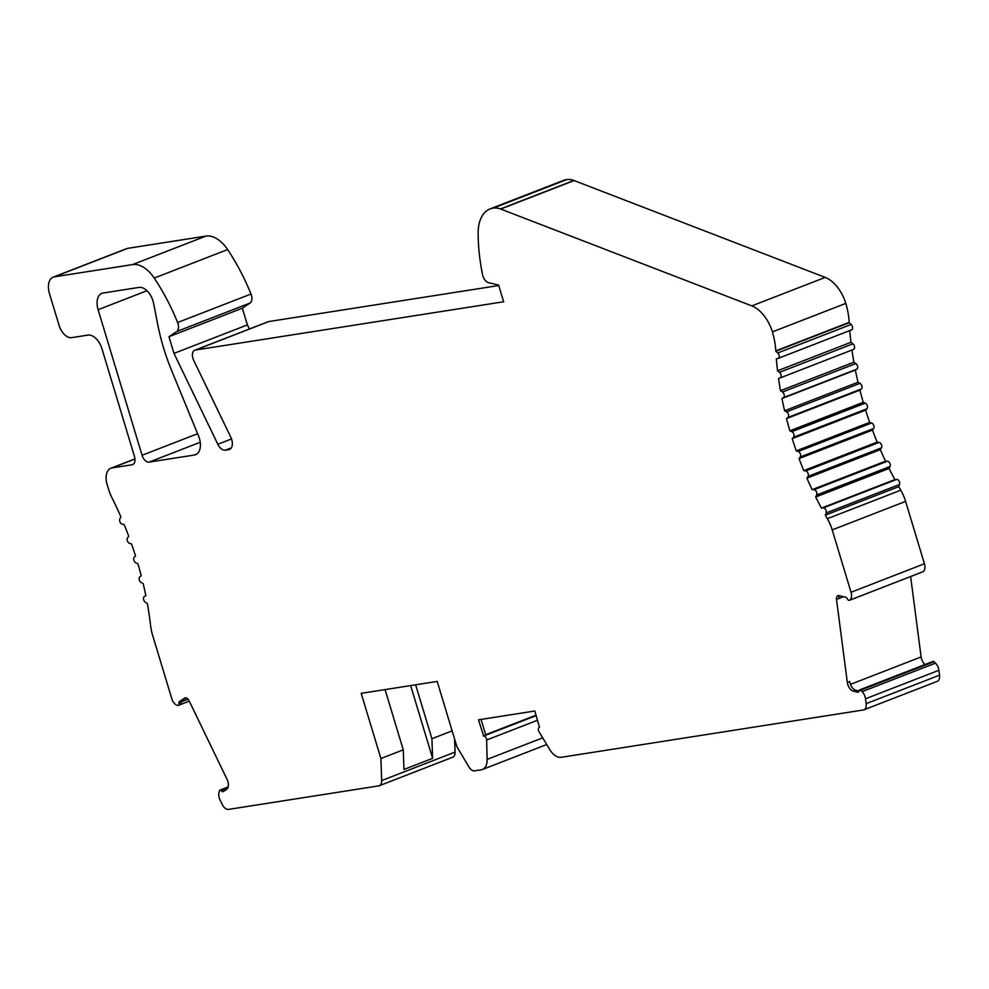 <?xml version="1.0" encoding="UTF-8"?>
<svg xmlns="http://www.w3.org/2000/svg" width="989" height="989" viewBox="0 0 989 989"><rect width="100%" height="100%" fill="white"/><g stroke="black" fill="none" stroke-linecap="round" stroke-linejoin="round"><path stroke-width="1.48" d="M452.134 730.883L431.921 738.721L432.626 758.34L403.957 769.467L403.265 749.847L380.889 758.538L381.667 780.568A7.961 4.735 68.8 0 1 379.282 785.723A7.961 4.735 68.8 0 1 378.688 785.884L228.533 809.398A7.961 4.735 68.8 0 1 222.253 804.502L220.015 799.866A7.961 4.735 68.8 0 1 219.039 792.35L219.558 790.594A1.595 0.952 68.8 0 1 219.978 790.075A1.595 0.952 68.8 0 1 221.066 790.57A3.19 1.891 -111.2 0 0 223.267 791.571A3.19 1.891 -111.2 0 0 223.489 791.46L226.592 789.37A7.961 4.735 -111.2 0 0 227.149 779.567L189.097 700.768A4.772 2.843 -111.2 0 0 184.98 697.925A4.772 2.843 -111.2 0 0 184.646 698.098L179.429 701.597A2.386 1.422 -111.2 0 0 178.922 703.463A2.386 1.422 68.8 0 1 178.255 705.429A2.386 1.422 68.8 0 1 177.686 705.454A7.974 4.747 68.8 0 1 171.777 698.642L152.454 634.654A31.858 18.952 68.8 0 1 150.637 625.975A238.893 142.107 -111.2 0 0 147.336 603.525L145.346 602.227A3.19 1.891 68.8 0 1 143.553 599.285A3.19 1.891 68.8 0 1 144.27 596.602L145.84 595.712A238.893 142.107 -111.2 0 0 143.182 583.609L141.18 582.533A3.19 1.891 68.8 0 1 139.264 579.752A3.19 1.891 68.8 0 1 139.783 576.908L141.229 575.759A238.893 142.107 -111.2 0 0 137.904 563.705L135.901 562.877A3.19 1.891 68.8 0 1 133.886 560.269A3.19 1.891 68.8 0 1 134.195 557.277L135.518 555.905A238.893 142.107 -111.2 0 0 131.525 543.95L129.547 543.357A3.19 1.891 68.8 0 1 127.433 540.958A3.19 1.891 68.8 0 1 127.544 537.843L128.731 536.236A238.893 142.107 -111.2 0 0 124.12 524.516L122.179 524.17A3.19 1.891 68.8 0 1 119.99 521.969A3.19 1.891 68.8 0 1 119.892 518.755L120.93 516.95A238.893 142.107 -111.2 0 0 111.881 497.591A31.858 18.952 68.8 0 1 108.53 489.159L107.146 484.561A15.923 9.47 68.8 0 1 110.879 468.23A15.923 9.47 68.8 0 1 112.066 467.908L132.007 464.793A7.961 4.735 -111.2 0 0 132.6 464.632A7.961 4.735 -111.2 0 0 134.467 456.461L101.966 348.796A15.923 9.47 -111.2 0 0 87.885 335.11L71.74 337.645A14.328 8.53 68.8 0 1 59.068 325.332L49.45 293.486A15.923 9.47 68.8 0 1 53.183 277.155A15.923 9.47 68.8 0 1 54.37 276.833L132.563 264.582A31.858 18.952 68.8 0 1 154.222 278.07A151.305 89.999 68.8 0 1 177.6 322.525A7.961 4.735 68.8 0 1 176.685 331.525L168.958 336.705L173.99 353.394L217.84 444.284A9.556 5.687 -111.2 0 0 225.393 450.168L228.78 449.636A9.556 5.687 -111.2 0 0 229.497 449.439A9.556 5.687 -111.2 0 0 230.833 437.311L193.683 360.305A7.961 4.735 68.8 0 1 194.796 350.205A7.961 4.735 68.8 0 1 195.389 350.044L503.648 301.769L498.617 285.079L488.591 282.681A7.961 4.735 68.8 0 1 482.57 274.757A151.305 89.999 68.8 0 1 478.144 233.07A39.956 23.761 68.8 0 1 490.136 208.877A39.956 23.761 68.8 0 1 491.706 208.37A15.923 9.47 68.8 0 1 492.262 208.259L493.276 208.098A31.858 18.952 68.8 0 1 500.471 208.963L751.813 305.898A31.858 18.952 68.8 0 1 772.421 331.884A55.743 33.156 68.8 0 1 775.796 350.86A238.893 142.107 -111.2 0 0 775.809 351.206L777.725 352.962A3.19 1.891 68.8 0 1 779.196 356.028A3.19 1.891 68.8 0 1 778.256 358.352A3.19 1.891 68.8 0 1 778.108 358.401L776.34 358.822A238.893 142.107 -111.2 0 0 777.539 370.801L779.505 372.334A3.19 1.891 68.8 0 1 781.137 375.412A3.19 1.891 68.8 0 1 780.222 377.885L778.553 378.54A238.893 142.107 -111.2 0 0 780.482 390.704L782.46 392.027A3.19 1.891 68.8 0 1 784.24 394.97A3.19 1.891 68.8 0 1 783.523 397.627L781.953 398.542A238.893 142.107 -111.2 0 0 784.586 410.756L786.589 411.832A3.19 1.904 68.8 0 1 788.493 414.638A3.19 1.904 68.8 0 1 787.961 417.469L786.515 418.607A238.893 142.107 -111.2 0 0 789.852 430.821L791.855 431.661A3.19 1.891 68.8 0 1 793.858 434.282A3.19 1.891 68.8 0 1 793.537 437.262L792.214 438.634A238.893 142.107 -111.2 0 0 796.269 450.873L798.247 451.466A3.19 1.891 68.8 0 1 800.361 453.889A3.19 1.891 68.8 0 1 800.237 456.992L799.05 458.587A238.893 142.107 -111.2 0 0 803.76 470.628L805.738 470.9A3.19 1.891 68.8 0 1 807.976 473.113A3.19 1.891 68.8 0 1 808.038 476.377L806.925 478.157A238.893 142.107 -111.2 0 0 812.142 489.666L814.058 489.691A3.19 1.891 68.8 0 1 816.37 491.657A3.19 1.891 68.8 0 1 816.642 494.995L815.69 496.973A238.893 142.107 -111.2 0 0 821.451 508.111L823.305 507.889A3.19 1.891 68.8 0 1 825.654 509.595A3.19 1.891 68.8 0 1 826.124 512.994L825.333 515.158A238.893 142.107 -111.2 0 0 827.36 518.693A31.858 18.952 68.8 0 1 832.206 529.894L851.034 592.263A7.974 4.747 68.8 0 1 849.588 600.224A2.386 1.422 68.8 0 1 849.415 600.311A2.386 1.422 68.8 0 1 847.301 598.79A2.386 1.422 -111.2 0 0 845.768 597.245L839.018 595.625A4.772 2.843 -111.2 0 0 837.881 595.675A4.772 2.843 -111.2 0 0 836.496 599.383L847.326 682.435A7.961 4.735 68.8 0 0 853.482 691.2L857.5 692.164A3.19 1.891 68.8 0 0 858.267 692.127A3.19 1.891 68.8 0 0 859.194 690.643A1.595 0.952 68.8 0 1 859.664 689.902A1.595 0.952 68.8 0 1 860.591 690.198L862.074 691.645A7.961 4.735 68.8 0 1 865.511 698.778L866.154 703.661A7.961 4.735 68.8 0 1 863.854 709.842A7.961 4.735 68.8 0 1 863.261 709.991L561.22 757.302A15.923 9.47 68.8 0 1 549.785 749.6L539.042 731.798A3.19 1.891 68.8 0 1 539.265 727.335A3.19 1.891 68.8 0 1 539.5 727.261L534.802 711.004L478.515 719.819L483.621 736.014A3.19 1.891 68.8 0 1 486.637 739.995L487.132 759.404A15.923 9.47 68.8 0 1 482.36 769.516A15.923 9.47 68.8 0 1 481.173 769.838L474.646 770.851A7.961 4.735 68.8 0 1 468.873 766.908L456.881 746.633L437.2 681.433L361.195 693.326L380.889 758.538M454.606 739.092L455.076 752.073A7.961 4.735 68.8 0 1 452.69 757.228L379.282 785.723M910.634 576.55L921.105 656.943A7.961 4.735 -111.2 0 0 925.036 664.521M859.664 689.902L933.06 661.406A1.595 0.952 68.8 0 1 933.987 661.703L935.47 663.149A7.961 4.735 68.8 0 1 938.907 670.282L939.55 675.166A7.961 4.735 68.8 0 1 937.251 681.347L863.854 709.842M481.062 719.423L485.797 735.124L483.411 736.051M536.063 715.171L485.686 734.728M849.761 330.586A238.893 142.107 -111.2 0 0 850.948 342.305L852.901 343.838A3.19 1.891 68.8 0 1 854.533 346.916A3.19 1.891 68.8 0 1 853.618 349.389L851.949 350.044A238.893 142.107 -111.2 0 0 853.878 362.209L855.868 363.532A3.19 1.891 68.8 0 1 857.636 366.474A3.19 1.891 68.8 0 1 856.919 369.132L855.349 370.047A238.893 142.107 -111.2 0 0 857.995 382.261L859.985 383.336A3.19 1.904 68.8 0 1 861.889 386.143A3.19 1.904 68.8 0 1 861.357 388.974L859.911 390.111A238.893 142.107 -111.2 0 0 863.249 402.313L865.251 403.166A3.19 1.891 68.8 0 1 867.266 405.787A3.19 1.891 68.8 0 1 866.945 408.766L865.61 410.138A238.893 142.107 -111.2 0 0 869.665 422.377L871.643 422.971A3.19 1.891 68.8 0 1 873.757 425.394A3.19 1.891 68.8 0 1 873.646 428.497L872.459 430.091A238.893 142.107 -111.2 0 0 877.156 442.132L879.134 442.404A3.19 1.891 68.8 0 1 881.372 444.617A3.19 1.891 68.8 0 1 881.434 447.881L880.334 449.661A238.893 142.107 -111.2 0 0 885.538 461.171L887.467 461.195A3.19 1.891 68.8 0 1 889.766 463.161A3.19 1.891 68.8 0 1 890.038 466.499L889.086 468.477A238.893 142.107 -111.2 0 0 894.847 479.616L896.702 479.393A3.19 1.891 68.8 0 1 899.05 481.099A3.19 1.891 68.8 0 1 899.52 484.499L898.729 486.662A238.893 142.107 -111.2 0 0 900.756 490.198A31.858 18.952 68.8 0 1 905.603 501.398L924.431 563.767A7.974 4.747 68.8 0 1 922.984 571.729A2.386 1.422 68.8 0 1 922.811 571.815A2.386 1.422 68.8 0 1 922.638 571.865M922.984 571.729L849.588 600.224M898.729 486.662L825.333 515.158M894.847 479.616L821.451 508.111M889.086 468.477L815.69 496.973M885.538 461.171L812.142 489.666M880.334 449.661L806.925 478.157M877.156 442.132L803.76 470.628M872.459 430.091L799.05 458.587M869.665 422.377L796.269 450.873M865.61 410.138L792.214 438.634M863.249 402.313L789.852 430.821M859.911 390.111L786.515 418.607M857.995 382.261L784.586 410.756M855.349 370.047L781.953 398.542M853.878 362.209L780.482 390.704M851.949 350.044L778.553 378.54M850.948 342.305L777.539 370.801M500.706 209.05L574.102 180.554L825.209 277.402A31.858 18.952 68.8 0 1 845.818 303.388A55.743 33.156 68.8 0 1 849.192 322.365A238.893 142.107 -111.2 0 0 849.217 322.711L851.121 324.466A3.19 1.891 68.8 0 1 852.592 327.532A3.19 1.891 68.8 0 1 851.653 329.856A3.19 1.891 68.8 0 1 851.504 329.906L778.392 358.29M849.217 322.711L775.809 351.206M845.818 303.388L772.421 331.884M490.136 208.877L563.532 180.381A39.956 23.761 68.8 0 1 565.115 179.874A15.923 9.47 68.8 0 1 565.671 179.763L566.672 179.602A31.858 18.952 68.8 0 1 573.867 180.468L574.102 180.554M194.796 350.205L268.192 321.709A7.961 4.735 68.8 0 1 268.785 321.549L498.753 285.537M53.183 277.155L126.58 248.659A15.923 9.47 68.8 0 1 127.766 248.338L205.972 236.087A31.858 18.952 68.8 0 1 227.618 249.574A151.305 89.999 68.8 0 1 250.996 294.03A7.961 4.735 68.8 0 1 250.081 303.03L242.354 308.209L247.398 324.899L173.99 353.394M247.398 324.899L249.376 329.003M242.354 308.209L168.958 336.705M839.265 595.675A4.772 2.843 -111.2 0 0 838.882 598.456L836.496 599.383M859.12 691.051L855.868 690.273A7.961 4.735 68.8 0 1 849.712 681.508L847.326 682.435M186.019 697.851L181.828 700.669A2.386 1.422 -111.2 0 0 181.321 702.536L178.922 703.463M227.779 787.973L223.465 789.655A3.19 1.891 -111.2 0 0 224.713 790.631M149.116 462.11L194.45 455.014A15.923 9.47 -111.2 0 0 195.624 454.693A15.923 9.47 -111.2 0 0 198.505 435.926L171.715 370.727A151.305 89.999 68.8 0 1 157.61 323.922L153.419 302.399A15.923 9.47 -111.2 0 0 138.979 287.403L103.041 293.041A15.923 9.47 -111.2 0 0 101.855 293.35A15.923 9.47 -111.2 0 0 98.121 309.693L142.07 455.274A7.961 4.735 -111.2 0 0 149.116 462.11L200.223 442.268M415.64 684.808L431.921 738.721M403.265 749.847L385.067 689.593M410.658 685.587L432.626 758.34M455.076 752.073L381.667 780.568M188.083 699.211L181.271 701.856M843.444 596.688L838.882 598.456M921.105 656.943L850.441 684.388M933.987 661.703L860.591 690.198M221.066 790.57L223.452 789.642M542.689 737.843L487.132 759.404M537.583 720.227L486.637 739.995M536.186 715.603L483.621 736.014M939.55 675.166L866.154 703.661M938.907 670.282L865.511 698.778M935.47 663.149L862.074 691.645M924.431 563.767L851.034 592.263M832.206 529.894L905.603 501.398M900.756 490.198L827.36 518.693M899.52 484.499L826.124 512.994M896.702 479.393L823.305 507.889M890.038 466.499L816.642 494.995M887.467 461.195L814.058 489.691M881.434 447.881L808.038 476.377M879.134 442.404L805.738 470.9M873.646 428.497L800.237 456.992M871.643 422.971L798.247 451.466M866.945 408.766L793.537 437.262M865.251 403.166L791.855 431.661M861.357 388.974L787.961 417.469M859.985 383.336L786.589 411.832M856.919 369.132L783.523 397.627M855.868 363.532L782.46 392.027M853.618 349.389L780.222 377.885M852.901 343.838L779.505 372.334M851.121 324.466L777.725 352.962M849.192 322.365L775.796 350.86M825.209 277.402L751.813 305.898M573.867 180.468L500.471 208.963M566.672 179.602L493.276 208.098M565.671 179.763L492.262 208.259M565.115 179.874L491.706 208.37M268.785 321.549L195.389 350.044M230.153 449.105L228.78 449.636M231.339 447.856L225.393 450.168M231.525 438.968L217.84 444.284M250.081 303.03L176.685 331.525M250.996 294.03L177.6 322.525M227.618 249.574L154.222 278.07M127.766 248.338L54.37 276.833M133.144 464.348L132.007 464.793M134.961 459.02L112.066 467.908M855.868 690.273L853.482 691.2M858.848 691.645L857.5 692.164M181.828 700.669L179.429 701.597M185.339 697.826L184.646 698.098M205.972 236.087L132.563 264.582M194.45 455.014L196.724 454.124M142.07 455.274L197.59 433.714M98.121 309.693L146.965 290.729M178.255 705.429L189.282 701.139M219.978 790.075L228.175 786.885M482.36 769.516L546.719 744.532M849.415 600.311L922.811 571.815M778.256 358.352L851.653 329.856M110.879 468.23L134.949 458.884"/></g></svg>
